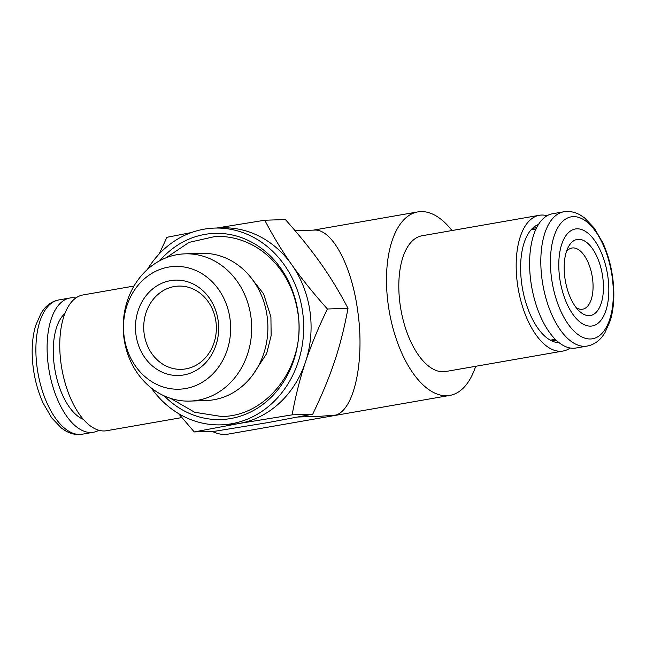 <?xml version="1.0" encoding="UTF-8"?>
<svg xmlns="http://www.w3.org/2000/svg" width="646" height="646" viewBox="0 0 646 646"><rect width="100%" height="100%" fill="white"/><g stroke="black" fill="none" stroke-linecap="round" stroke-linejoin="round"><path stroke-width="0.97" d="M83.399 419.375A56.032 27.221 -99.9 0 1 54.345 366.016A56.032 27.221 -99.9 0 1 64.915 313.504M98.911 430.268A68.145 33.099 -99.9 0 1 93.476 432.247A68.145 33.099 -99.9 0 1 48.418 366.217A68.145 33.099 -99.9 0 1 70.034 297.984A68.145 33.099 -99.9 0 1 75.816 298M576.167 307.633A31.048 15.076 80.1 0 0 582.627 309.192A31.048 15.076 80.1 0 0 592.471 278.111A31.048 15.076 80.1 0 0 571.944 248.024A31.048 15.076 80.1 0 0 566.405 251.682M602.694 276.843A38.615 18.758 80.1 0 0 587.319 242.936A38.615 18.758 80.1 0 0 568.02 247.636A38.615 18.758 80.1 0 0 579.058 310.887A38.615 18.758 80.1 0 0 602.694 276.843M607.878 276.674A49.217 23.91 80.1 0 0 565.848 235.733A49.217 23.91 80.1 0 0 577.694 320.004A49.217 23.91 80.1 0 0 607.878 276.674M563.74 211.791L552.524 213.753A68.145 33.099 80.1 0 0 531.634 286.574A68.145 33.099 80.1 0 0 575.966 348.016L587.182 346.062C592.915 344.98 597.833 341.976 601.927 337.05L604.729 333.191L610.405 320.303C614.071 307.536 614.798 293.066 612.586 276.892C610.841 264.682 607.628 253.394 602.928 243.025L594.32 228.159L584.614 217.952L580.665 215.271C575.142 212.025 569.506 210.871 563.74 211.791A68.145 33.099 80.1 0 0 542.85 284.62A68.145 33.099 80.1 0 0 587.182 346.062M151.253 387.947A98.434 85.845 -91.9 0 0 221.061 424.85L228.466 424.608A98.434 85.845 -91.9 0 0 238.899 423.526L194.26 431.932L178.449 413.521M221.061 424.85A98.434 85.845 -91.9 0 0 231.494 423.776A98.434 85.845 -91.9 0 0 303.257 317.638A98.434 85.845 -91.9 0 0 214.577 228.086A98.434 85.845 -91.9 0 0 147.353 269.511M216.781 228.014L264.787 220.229C273.096 236.202 282.1 251.044 291.79 264.755C301.448 278.474 313.318 293.219 327.401 308.998C318.203 328.015 310.896 345.707 305.469 362.059C299.994 378.419 295.553 396.014 292.137 414.845L238.899 423.526A98.434 85.845 -91.9 0 0 305.469 362.059A98.434 85.845 -91.9 0 0 291.79 264.755A98.434 85.845 -91.9 0 0 221.982 227.836L214.577 228.086M164.229 395.901A93.137 81.218 -91.9 0 0 230.759 418.535A93.137 81.218 -91.9 0 0 298.016 312.47A93.137 81.218 -91.9 0 0 204.879 234.401A93.137 81.218 -91.9 0 0 159.772 260.718M185.022 253.846L201.213 253.313A73.66 64.237 88.1 0 1 267.84 324.817A73.66 64.237 88.1 0 1 206.066 400.552L189.876 401.093A73.66 64.237 88.1 0 1 123.515 334.079A73.66 64.237 88.1 0 1 177.214 254.653A73.66 64.237 88.1 0 1 185.022 253.846A73.66 64.237 88.1 0 1 251.649 325.35A73.66 64.237 88.1 0 1 189.876 401.093M185.612 388.529A61.418 53.561 -91.9 0 0 229.968 318.575A61.418 53.561 -91.9 0 0 168.541 267.097A61.418 53.561 -91.9 0 0 124.185 337.042A61.418 53.561 -91.9 0 0 185.612 388.529M183.706 374.963A47.707 41.602 88.1 0 1 138.187 310.443A47.707 41.602 88.1 0 1 209.336 298.024A47.707 41.602 88.1 0 1 183.706 374.963M185.822 368.882A41.643 36.321 -91.9 0 0 216.184 323.977A41.643 36.321 -91.9 0 0 178.667 286.089A41.643 36.321 -91.9 0 0 174.25 286.549A41.643 36.321 -91.9 0 0 143.897 331.446A41.643 36.321 -91.9 0 0 181.413 369.334A41.643 36.321 -91.9 0 0 185.822 368.882M194.26 431.932L214.86 431.253L268.098 422.565L312.737 414.167C331.35 375.31 340.846 346.789 348 308.32C330.857 275.705 313.988 251.787 285.387 219.551L264.787 220.229M292.137 414.845L312.737 414.167M327.401 308.998L348 308.32M159.207 253.935L166.91 237.316L191.361 232.56M475.674 366.298A93.137 45.236 -99.9 0 1 449.858 395.4L228.175 434.096A93.137 45.236 -99.9 0 1 212.187 431.342M449.858 395.4A93.137 45.236 -99.9 0 1 388.286 305.154A93.137 45.236 -99.9 0 1 417.825 211.904A93.137 45.236 -99.9 0 1 451.974 230.533M298.42 417.001L320.521 416.266L335.936 415.063C354.606 409.419 364.95 359.572 357.642 310.5C351.585 265.256 331.939 228.749 314.376 230.097L295.141 230.735M570.184 348A68.904 33.471 -99.9 0 1 563.054 351.036L445.692 371.531A68.904 33.471 -99.9 0 1 400.14 304.759A68.904 33.471 -99.9 0 1 421.991 235.774L539.353 215.28A68.904 33.471 -99.9 0 1 547.089 215.732M563.054 351.036A68.904 33.471 -99.9 0 1 517.503 284.272A68.904 33.471 -99.9 0 1 539.353 215.28M538.433 224.533A60.167 29.223 80.1 0 0 532.167 228.636A60.167 29.223 80.1 0 0 522.412 288.189A60.167 29.223 80.1 0 0 551.773 340.91A60.167 29.223 80.1 0 0 559.048 342.646M536.874 227.255A57.551 27.956 80.1 0 0 530.649 230.299M549.778 339.861A57.551 27.956 80.1 0 0 556.666 340.612M181.833 417.591L106.647 430.72A68.904 33.471 -99.9 0 1 61.087 363.948A68.904 33.471 -99.9 0 1 82.946 294.964L133.997 286.049M37.202 368.172A68.145 33.099 -99.9 0 1 58.818 299.938C53.085 301.02 48.167 304.024 44.073 308.95L41.271 312.809L35.595 325.697C31.929 338.464 31.202 352.934 33.414 369.108C35.159 381.318 38.372 392.606 43.072 402.975L51.68 417.841L61.386 428.048L65.335 430.729C70.858 433.975 76.494 435.129 82.26 434.209A68.145 33.099 -99.9 0 1 37.202 368.172M612.158 276.811A61.895 30.063 80.1 0 0 559.299 225.325A61.895 30.063 80.1 0 0 574.197 331.285A61.895 30.063 80.1 0 0 612.158 276.811M252.828 374.825L266.653 353.588L271.142 335.654L270.916 316.847L263.576 293.809L249.566 275.915M170.633 398.38L194.664 412.269L221.53 416.5C268.752 416.363 306.511 363.851 297.911 313.052C293.865 286.929 281.987 266.314 262.284 251.205C248.112 240.926 232.544 235.984 215.586 236.388L189.068 242.379L165.998 257.827M70.034 297.984L58.818 299.938M93.476 432.247L82.26 434.209M550.658 340.135L555.326 339.32M531.383 229.742L536.051 228.926M417.825 211.904L313.407 230.129"/></g></svg>

